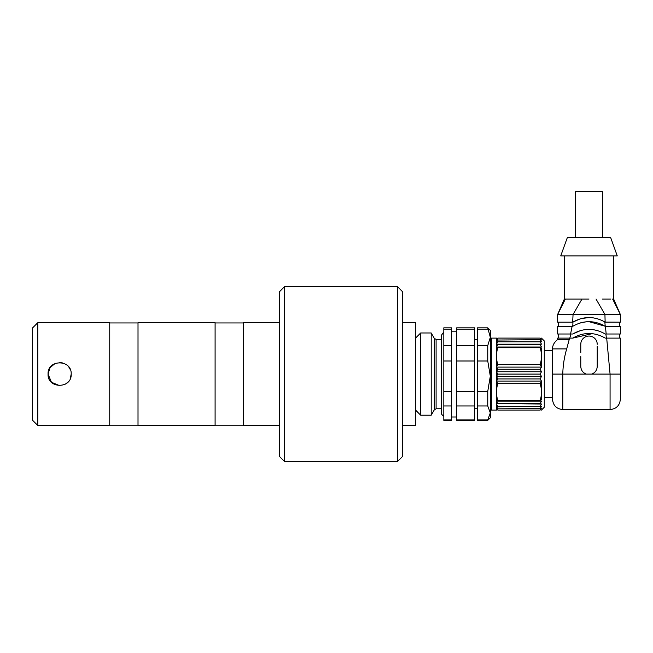 <?xml version="1.0" encoding="UTF-8"?>
<svg xmlns="http://www.w3.org/2000/svg" width="653" height="653" viewBox="0 0 653 653"><rect width="100%" height="100%" fill="white"/><g stroke="black" fill="none" stroke-linecap="round" stroke-linejoin="round"><path stroke-width="0.98" d="M397.555 286.716L402.689 291.858L402.689 456.325L397.555 461.459L397.555 286.716L284.488 286.716L284.488 461.459L397.555 461.459M37.792 425.487L32.65 420.344L32.65 327.839L37.792 322.696L37.792 425.487L109.745 425.487L109.745 322.696L37.792 322.696M71.193 374.087C71.92 359.191 47.367 359.15 48.069 374.087C47.351 389.008 71.912 389.008 71.193 374.087M59.627 385.654L51.456 382.266L48.069 374.087L50.02 367.663L55.187 363.419M59.643 362.529L62.81 362.97M68.867 367.125L70.295 369.622M71.193 374.112L70.279 378.609M67.928 382.144L65.422 384.103M138.012 374.087L138.012 425.487L215.098 425.487L215.098 322.696L138.012 322.696L138.012 374.087M279.345 322.696L243.365 322.696L243.365 425.487L279.345 425.487M284.488 461.459L279.345 456.325L279.345 291.858L284.488 286.716M497.774 347.714L540.178 347.714C541.876 353.289 541.876 358.881 540.178 364.488L497.774 364.488C496.076 358.913 496.076 353.322 497.774 347.714L496.492 347.021L497.774 344.515L496.492 344.172L497.774 341.821L496.492 341.829L496.492 340.033L497.774 338.107L540.178 338.107C541.876 338.107 541.876 338.107 540.178 338.107L541.459 340.033L540.178 339.674L541.459 341.829L540.178 341.821L541.459 344.172L540.178 344.515L541.459 347.021L540.178 347.714L541.459 347.021L496.492 347.021L496.492 344.172L541.459 344.172M497.774 341.821L540.178 341.821M540.178 403.668L497.774 403.668L496.492 401.162L541.459 401.162L540.178 400.469L541.459 401.162L540.178 403.668L541.459 404.011L540.178 406.362L541.459 406.354L540.178 408.509L541.459 408.149L540.178 410.068C541.876 410.068 541.876 410.068 540.178 410.068C541.876 410.068 541.876 410.068 540.178 410.068L497.774 410.068C496.076 410.068 496.076 410.068 497.774 410.068L496.492 408.149L540.178 408.509M541.459 404.011L497.774 403.668M497.774 408.509L496.492 406.354L497.774 406.362L496.492 404.011L496.492 401.162L497.774 400.469C496.076 394.894 496.076 389.302 497.774 383.695L496.492 381.074L496.492 376.43L541.459 376.43L540.178 378.936L541.459 381.074L540.178 383.695C541.876 389.27 541.876 394.861 540.178 400.469L497.774 400.469M497.774 406.362L540.178 406.362M540.178 364.488L541.459 367.108L540.178 369.247L541.459 371.753L540.178 374.087L541.459 376.43M540.178 374.087L497.774 374.087L496.492 371.753L497.774 369.247L496.492 367.108L497.774 364.488M541.459 399.856L541.459 381.074L496.492 381.074L497.774 378.936L496.492 376.43L497.774 374.087M541.459 371.753L496.492 371.753L496.492 367.108L541.459 367.108L541.459 348.327M540.178 339.674L496.492 340.033L496.549 338.107M496.492 344.172L496.492 341.829L497.774 339.674M497.774 378.936L540.178 378.936M540.178 369.247L497.774 369.247M496.549 410.068L496.492 404.011M496.492 376.43L496.492 371.753M490.321 339.144L491.35 338.115L491.35 410.068L496.492 410.068M490.321 409.039L491.35 410.068M497.774 344.515L540.178 344.515M496.492 381.074L496.492 401.162M496.492 347.021L496.492 367.108M497.774 338.107C496.076 338.107 496.076 338.107 497.774 338.107M541.459 340.033L540.831 339.07M497.774 383.695L540.178 383.695M541.459 338.107L544.284 340.939L544.284 407.243L541.459 410.068M570.861 334.001L569.84 338.115L572.754 338.115L557.646 338.115L557.646 339.552L569.204 339.552L566.682 348.906L552.511 348.906L552.511 399.277L552.511 374.087L562.788 374.087L562.788 409.553C556.552 408.941 553.124 405.513 552.511 399.277M597.226 346.27L597.226 366.382C597.046 370.055 595.258 372.626 591.863 374.087L586.141 374.087C582.754 372.643 580.966 370.08 580.778 366.382L580.778 356.644M597.226 366.382L597.226 356.66M591.863 374.087L620.35 374.087L620.35 399.277L620.35 338.115L605.241 338.115C594.393 331.969 583.562 331.969 572.754 338.115L592.23 333.659M566.682 348.906C564.257 357.199 562.959 365.598 562.788 374.087L586.141 374.087M597.226 344.278A8.22 8.22 0 0 0 588.998 336.058A8.22 8.22 0 0 0 580.778 344.278L580.778 352.522M580.778 344.278L580.933 342.678M557.646 339.552C554.226 342.237 552.511 345.364 552.511 348.906L552.511 374.087M562.788 409.553L610.073 409.553L610.073 374.087L606.686 338.115L620.35 338.115M606.392 338.115L605.878 334.001L619.721 334.001L605.241 334.001L620.35 334.001L620.35 326.296L605.241 326.296L604.817 321.921M597.495 330.573L593.267 329.675M588.998 329.381L584.753 329.675M580.541 330.557L572.754 334.001C583.562 327.855 594.393 327.855 605.241 334.001M617.714 338.115L619.721 338.115L619.721 334.001M561.645 334.001L558.274 334.001L558.274 338.115L569.84 338.115M580.403 318.778L572.975 322.043L572.754 326.296L572.11 326.296L570.583 334.001L567.049 334.001M572.754 326.296C583.562 320.15 594.393 320.15 605.241 326.296M572.11 326.296L557.646 326.296L557.646 334.001L572.754 334.001M580.533 322.851L586.345 321.782M588.965 321.668L605.102 326.206M606.18 334.001L605.413 326.296L620.35 326.296M597.209 318.672L593.095 317.831M588.9 317.554L581.015 318.607M619.721 326.296L617.55 326.296L619.721 326.296L619.721 322.182L605.241 322.182L619.721 322.182M558.274 322.182L558.274 326.296L572.412 326.296M572.975 322.043L572.754 322.182C583.513 316.06 594.312 316.036 605.135 322.117L620.35 322.182L620.35 314.477L620.35 322.182M571.685 322.182L563.735 322.182M564.331 255.886L564.331 299.058L565.359 299.058L557.646 314.477L557.646 322.182L572.754 322.182M564.331 299.058L557.646 314.477L620.35 314.477L612.645 299.058L613.665 299.058L620.35 314.477M588.998 299.058L575.293 299.058M565.359 299.058L581.954 299.058L573.065 314.477L572.648 322.182M602.352 299.058L610.767 299.058M567.596 299.058L565.588 299.058M560.731 255.886L617.265 255.886L610.588 237.382L567.416 237.382L560.731 255.886M575.636 237.382L575.636 191.541L602.36 191.541L602.36 237.382M487.75 419.887L490.321 412.925L487.75 405.97L487.75 391.367L490.321 376.185L487.75 361.003L487.75 345.576L490.321 337.348L487.75 327.839L490.321 330.402L490.321 417.773L487.75 420.344L487.75 419.887L477.474 419.887L477.474 420.344L487.75 420.344M487.75 405.97L477.474 405.97L477.474 419.887M487.75 391.367L477.474 391.367L477.474 405.97M487.75 361.003L477.474 361.003L477.474 391.367M487.75 345.576L477.474 345.576L477.474 361.003M487.75 329.128L477.474 329.128L477.474 345.576M487.75 327.839L477.474 327.839L477.474 329.128M474.649 329.128L456.659 329.128L456.659 327.839L474.649 327.839L474.649 420.344L456.659 420.344L456.659 419.887L474.649 419.887M474.649 405.97L456.659 405.97L456.659 419.887M474.649 391.367L456.659 391.367L456.659 405.97M474.649 361.003L456.659 361.003L456.659 391.367M474.649 345.576L456.659 345.576L456.659 361.003M456.659 329.128L456.659 345.576M451.517 329.128L451.517 327.839L443.811 327.839L443.811 329.128L451.517 329.128L451.517 420.344L443.811 420.344L443.811 419.887L451.517 419.887M443.811 329.128L443.811 345.576L451.517 345.576M443.811 345.576L443.811 361.003L451.517 361.003M443.811 361.003L443.811 391.367L451.517 391.367M443.811 391.367L443.811 405.97L451.517 405.97M443.811 405.97L443.811 419.887M420.679 332.973L420.679 415.21L431.2 415.21L431.2 332.973L420.679 332.973L415.545 338.115M402.689 322.696L415.545 322.696L415.545 425.487L402.689 425.487M569.571 338.115L569.204 339.552M605.135 322.117L604.931 314.477L596.042 299.058M441.24 339.397L436.098 339.397L436.098 408.786L441.24 408.786M431.2 415.21L434.318 409.806L434.318 338.368L431.2 332.973M109.745 425.225L138.012 425.225M109.745 322.949L138.012 322.949M215.098 425.225L243.365 425.225M215.098 322.949L243.365 322.949M491.35 338.115L496.492 338.115M544.284 397.783L552.511 397.783M544.284 350.4L552.511 350.4L552.511 348.906M610.073 409.553C616.31 408.941 619.738 405.513 620.35 399.277M613.665 255.886L613.665 299.058M474.649 408.786L477.474 408.786M474.649 339.397L477.474 339.397M451.517 417.006L456.659 417.006M451.517 331.177L456.659 331.177M441.24 412.631L441.24 412.639C440.955 413.561 441.812 414.769 443.811 416.271M443.811 331.912L441.24 335.544L441.24 412.639M415.545 410.068L420.679 415.21M434.318 409.806L436.098 408.786M436.098 339.397L434.318 338.368"/></g></svg>
